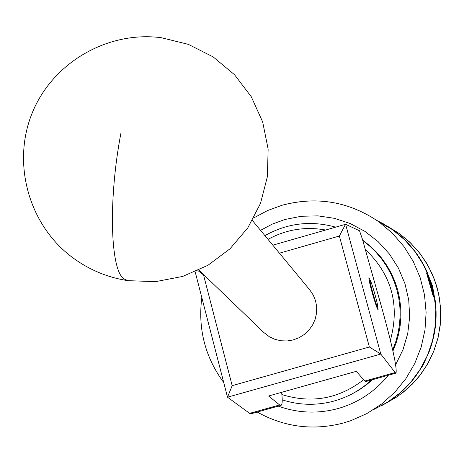 <?xml version="1.0" encoding="UTF-8"?>
<svg xmlns="http://www.w3.org/2000/svg" width="464" height="464" viewBox="0 0 464 464"><rect width="100%" height="100%" fill="white"/><g stroke="black" fill="none" stroke-linecap="round" stroke-linejoin="round"><path stroke-width="0.7" d="M370.997 282.054L368.932 277.542C368.636 278.725 369.796 284.061 372.412 293.538C375.359 303.694 377.273 309.134 378.154 309.859L377.505 304.941M381.913 308.253L362.239 238.624L359.519 230.776L345.61 224.292L380.793 354.055L395.137 372.534L396.018 373.097C397.161 367.964 392.457 346.353 381.913 308.253M280.83 405.414L251.146 413.743L249.644 413.36L227.511 397.201L195.164 271.776M395.908 373.126L365.881 381.553L364.866 381.031L356.271 371.345L268.592 395.989L279.647 404.944L281.022 405.362C282.396 404.631 282.599 400.287 281.625 392.324M272.803 245.172L345.61 224.292M369.373 346.997L380.793 354.055L227.511 397.201L232.174 385.665L369.373 346.997L339.37 236.019L279.432 253.187M203.853 274.839L203.545 274.926L232.174 385.665M339.37 236.019L345.5 224.321M197.884 270.547L203.545 274.926M252.387 220.47L309.906 290.052L313.293 295.168L315.59 300.875L316.686 306.953L316.541 313.154L315.166 319.238L312.608 324.951L308.972 330.066L304.401 334.382L299.083 337.717L293.231 339.944L287.077 340.97L280.871 340.756L274.868 339.312L269.294 336.696L263.871 332.531L198.894 270.071M325.624 230.022C305.306 226.357 286.102 229.471 268.012 239.372M264.915 235.625C287.303 223.103 310.88 220.278 335.64 227.145M362.773 240.526L369.576 245.978L375.828 252.068L381.466 258.738L386.437 265.924L390.694 273.563L394.197 281.578L396.911 289.896L398.814 298.445L399.881 307.133L400.107 315.891L399.492 324.626L398.037 333.262L395.757 341.713L392.672 349.908M371.542 379.964C359.803 390.845 346.179 398.164 330.67 401.911C314.325 405.652 298.178 404.973 282.228 399.875M343.604 397.805L350.314 394.881L358.852 390.149L366.833 384.511L372.389 379.726M392.927 351.057L396.192 342.768L398.622 334.196L400.194 325.426L400.896 316.541L400.716 307.632L399.661 298.787L397.741 290.087L394.974 281.625L391.384 273.476L387.017 265.733L381.907 258.454L376.101 251.726L369.669 245.607L362.668 240.161M281.88 394.574C311.663 403.813 338.929 398.849 363.677 379.685M390.392 340.263C400.038 304.918 391.662 274.624 365.272 249.377M377.557 306.611L377.621 306.542C378.404 305.619 371.229 280.482 370.22 280.61L370.191 280.604C368.863 279.885 376.652 307.371 377.557 306.611M431.34 285.638L428.585 277.182L431.798 289.623L433.318 293.88L431.34 285.638M429.902 283.034L430.105 281.462L429.525 281.625M434.234 297.105L430.957 283.922L427.669 273.957C426.793 273.11 433.724 297.557 434.234 297.105L433.968 297.267L432.877 295.226L426.59 273.076M432.877 295.226L433.649 296.96M432.117 288.028L430.83 283.475M373.7 409.555L387.469 402.253L400.003 392.962L411.005 381.884L420.233 369.269L427.466 355.401L432.541 340.599L435.348 325.2L435.818 309.552L433.939 294.014L429.757 278.934L423.371 264.66L414.92 251.517L404.614 239.795L392.672 229.767L376.751 220.348M428.394 353.168L423.267 364.901L415.814 376.026C406.476 388.577 394.928 398.541 381.176 405.925M427.663 273.592L432.523 285.969L434.756 298.712M377.093 220.58L383.328 223.787L393.797 230.538C408.964 241.814 420.303 256.145 427.831 273.545M434.948 298.654C437.685 317.428 435.551 335.629 428.55 353.255M431.903 289.948L432.471 289.785L431.485 288.585M279.647 404.944L249.644 413.36M395.137 372.534L364.866 381.031M121.046 132.53C108.164 199.224 110.194 270.1 123.992 278.98L127.994 280.668L155.602 281.642L182.7 276.428L207.924 265.292L229.999 248.808L247.828 227.812L260.507 203.348L267.392 176.645L268.134 149.054L262.67 121.957L251.268 96.738L234.488 74.681L213.167 56.915L188.378 44.376L161.379 37.717C107.932 30.67 53.093 62.292 32.532 112.172C11.745 161.959 28.02 222.993 70.447 255.954C87.249 268.929 106.094 277.112 126.985 280.511M282.356 205.198C317.063 196.04 349.293 201.631 379.059 221.966L392.469 233.293L403.97 246.575L413.285 261.493L420.181 277.692L424.49 294.773L426.109 312.324L424.995 329.916L421.173 347.118L414.735 363.515L405.838 378.711L394.707 392.324L381.611 404.034L366.873 413.563L350.854 420.674L343.638 422.953M278.278 406.133C297.969 413.186 317.927 413.981 338.163 408.517C358.307 402.694 375.005 391.61 388.275 375.272M395.653 364.646L403.036 349.578L407.752 333.465L409.671 316.779L408.732 300.011L404.956 283.655L398.472 268.18L389.458 254.052L378.183 241.674L364.988 231.408L350.256 223.549L334.422 218.324L317.939 215.87L301.298 216.265L284.971 219.484L272.38 224.066L260.536 230.324M384.836 403.877L397.491 396.546L408.946 387.423L418.934 376.704L427.24 364.617L433.683 351.439L438.12 337.444L440.452 322.944L440.626 308.258L438.642 293.712L434.542 279.618L428.417 266.29L420.407 254.011L410.686 243.055L399.469 233.659L387.898 226.49M370.22 280.61L369.083 279.978M377.597 306.588L376.971 307.713M392.672 229.767L379.059 221.966C349.264 201.608 316.987 196.023 282.234 205.192L267.595 210.54L253.837 217.86M350.854 420.674L343.627 422.953C313.328 430.859 284.519 427.228 257.195 412.049M393.054 229.982L399.469 233.659L409.608 242.022L418.551 251.656L426.155 262.398L432.28 274.056L436.81 286.427L439.663 299.292L440.8 312.429L440.191 325.595L437.848 338.569L433.817 351.115L428.162 363.016L420.987 374.054L412.421 384.047L402.619 392.805M201.823 297.581C197.797 328.831 205.1 357.158 223.741 382.568M427.68 273.963L426.555 273.047M433.939 297.238L433.283 296.606"/></g></svg>
